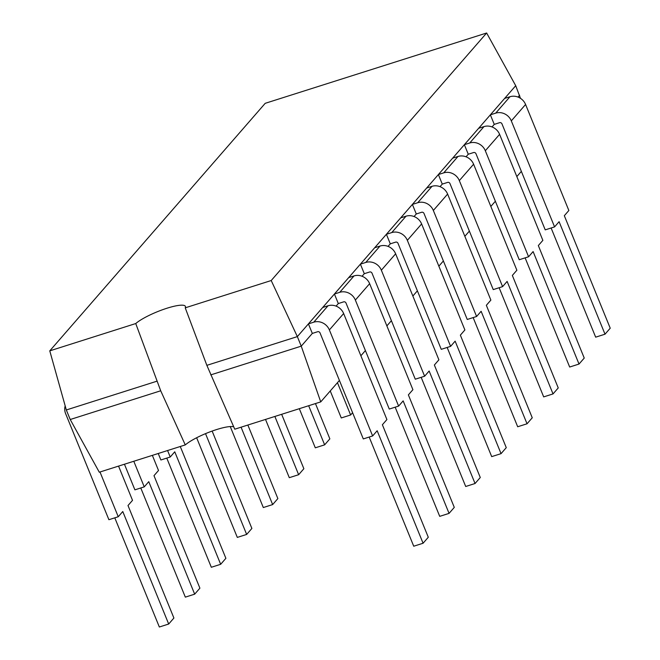 <?xml version="1.0" encoding="UTF-8"?>
<svg xmlns="http://www.w3.org/2000/svg" width="660" height="660" viewBox="0 0 660 660"><rect width="100%" height="100%" fill="white"/><g stroke="black" fill="none" stroke-linecap="round" stroke-linejoin="round"><path stroke-width="0.99" d="M528.586 256.765L485.323 150.744L499.595 134.343L542.858 240.364L538.329 245.57L584.24 358.066L579.018 364.056L533.115 251.567L528.586 256.765L519.238 259.735L475.967 153.714A1.881 1.708 41 0 0 473.608 152.542L468.262 154.234L466.034 156.799M499.595 134.343A12.4 11.286 -139 0 0 483.986 126.596L469.714 142.997A12.4 11.286 41 0 1 485.323 150.744M468.262 154.234L464.368 144.688L469.714 142.997M579.018 364.056L569.671 367.026L525.121 257.862M464.368 144.688L478.64 128.287L483.986 126.596M502.59 286.63L459.327 180.609L473.599 164.208L516.871 270.229L512.341 275.435L558.244 387.932L553.03 393.921L507.119 281.424L502.59 286.63L493.243 289.6L449.98 183.579A1.881 1.708 41 0 0 447.612 182.407L442.274 184.099L440.047 186.664M473.599 164.208A12.4 11.286 -139 0 0 457.99 156.461L443.718 172.862A12.4 11.286 41 0 1 459.327 180.609M442.274 184.099L438.38 174.554L443.718 172.862M553.03 393.921L543.683 396.891L499.133 287.727M438.38 174.554L452.653 158.152L457.99 156.461M166.774 458.106L211.324 567.27L220.671 564.3L225.885 558.31L180.262 446.498M158.235 453.494L160.883 459.979L170.231 457.009L174.76 451.803L220.671 564.3M167.582 450.524L170.231 457.009M315.455 403.565L329.851 438.851L324.637 444.848L308.665 405.727M324.637 444.848L315.29 447.818L299.318 408.688M450.607 346.36L407.344 240.339L421.616 223.938L464.887 329.959L460.358 335.156L506.269 447.653L501.047 453.651L455.136 341.154L450.607 346.36L441.26 349.33L397.996 243.309A1.881 1.708 41 0 0 395.629 242.137L390.291 243.829L388.063 246.386M421.616 223.938A12.4 11.286 -139 0 0 406.015 216.191L391.735 232.592A12.4 11.286 41 0 1 407.344 240.339M390.291 243.829L386.397 234.284L391.735 232.592M501.047 453.651L491.7 456.621L447.15 347.457M386.397 234.284L400.669 217.882L406.015 216.191M424.619 376.225L381.356 270.204L395.629 253.803L438.892 359.824L434.362 365.021L480.274 477.518L475.052 483.516L429.148 371.019L424.619 376.225L415.272 379.195L372.009 273.174A1.881 1.708 41 0 0 369.641 272.002L364.295 273.694L362.068 276.251M395.629 253.803A12.4 11.286 -139 0 0 380.02 246.048L365.747 262.457A12.4 11.286 41 0 1 381.356 270.204M364.295 273.694L360.401 264.149L365.747 262.457M475.052 483.516L465.704 486.486L421.162 377.322M360.401 264.149L374.682 247.748L380.02 246.048M114.79 517.836L159.34 627L168.688 624.03L173.902 618.032L127.999 505.535L132.52 500.338L118.552 466.1M65.183 405.892A12.4 11.286 41 0 0 65.637 413.688L108.9 519.709L118.247 516.739L122.776 511.533L168.688 624.03M99.99 471.991L118.247 516.739M247.855 425.032L277.868 498.58L272.654 504.578L241.073 427.193M272.654 504.578L263.307 507.54L230.257 426.566M140.778 487.971L185.328 597.135L194.675 594.165L199.898 588.167L153.986 475.678L158.515 470.473L152.353 455.367M124.443 464.228L134.896 489.844L144.243 486.874L148.764 481.668L194.675 594.165M133.79 461.257L144.243 486.874M372.636 435.955L329.373 329.934L343.645 313.533L386.909 419.554L382.379 424.751L428.29 537.248L423.077 543.246L377.165 430.749L372.636 435.955L363.289 438.916L320.026 332.904A1.881 1.708 41 0 0 317.658 331.724L312.32 333.424L301.24 346.153L297.346 336.608L515.716 85.701L486.643 33L271.21 280.533L297.346 336.608L206.852 365.343L185.229 307.832L271.21 280.533M343.645 313.533A12.4 11.286 -139 0 0 328.036 305.778L313.764 322.179A12.4 11.286 41 0 1 329.373 329.934M312.32 333.424L308.418 323.878L313.764 322.179M423.077 543.246L413.729 546.216L369.179 437.052M308.418 323.878L322.699 307.477L328.036 305.778M281.655 414.298L303.864 468.715L298.642 474.713L274.873 416.46M298.642 474.713L289.295 477.675L265.518 419.422M554.573 226.9L511.31 120.879L525.583 104.478L568.854 210.499L564.325 215.704L610.228 328.201L605.014 334.199L559.102 221.702L554.573 226.9L545.226 229.87L501.963 123.849A1.881 1.708 41 0 0 499.595 122.677L494.257 124.377L492.03 126.934M525.583 104.478A12.4 11.286 -139 0 0 509.974 96.731L495.701 113.132A12.4 11.286 41 0 1 511.31 120.879M494.257 124.377L490.363 114.832L495.701 113.132M605.014 334.199L595.666 337.161L551.116 227.997M490.363 114.832L504.636 98.422L509.974 96.731M476.603 316.495L433.339 210.474L447.612 194.073L490.875 300.094L486.346 305.299L532.257 417.788L527.035 423.786L481.132 311.289L476.603 316.495L467.255 319.465L423.992 213.444A1.881 1.708 41 0 0 421.624 212.273L416.278 213.964L414.051 216.529M447.612 194.073A12.4 11.286 -139 0 0 432.003 186.326L417.73 202.727A12.4 11.286 41 0 1 433.339 210.474M416.278 213.964L412.385 204.418L417.73 202.727M527.035 423.786L517.688 426.756L473.146 317.592M412.385 204.418L426.665 188.017L432.003 186.326M330.256 390.951L341.278 417.953L350.625 414.983L352.597 412.714M337.45 382.685L350.625 414.983M212.14 431.071L251.881 528.445L246.659 534.435L205.524 433.645M246.659 534.435L237.311 537.405L196.639 437.745M395.167 407.187L439.717 516.351L449.064 513.381L454.286 507.383L408.375 394.886L412.904 389.689L369.633 283.668A12.4 11.286 -139 0 0 354.032 275.913L339.751 292.314A12.4 11.286 41 0 1 355.361 300.069L398.623 406.09L403.153 400.884L449.064 513.381M339.751 292.314L334.414 294.013L338.308 303.559L343.645 301.859A1.881 1.708 41 0 1 346.013 303.039L389.276 409.06L398.623 406.09M334.414 294.013L348.686 277.613L354.032 275.913M160.71 390.778L70.224 419.512L66.322 409.967L49.772 350.856L135.745 323.548L160.71 390.778L185.27 444.914A28.19 5.668 -22.2 0 1 210.606 431.632A28.19 5.668 -22.2 0 1 233.731 426.83M135.745 323.548A28.19 5.668 157.8 0 1 164.117 309.177A28.19 5.668 157.8 0 1 185.41 306.397A28.19 5.668 157.8 0 1 185.229 307.832M210.746 374.888L301.24 346.153L320.735 401.89L234.754 429.198L206.852 365.343M49.772 350.856L265.204 103.323L486.643 33M66.322 409.967L156.816 381.233M520.476 98.332L515.716 85.701M519.61 95.246L518.017 97.069M338.308 303.559L336.08 306.116M320.735 401.89L339.413 380.424M360.88 355.765L365.409 350.559M386.867 325.9L391.397 320.694M412.863 296.035L417.392 290.829M438.851 266.17L443.38 260.964M464.846 236.305L469.376 231.107M490.834 206.44L495.363 201.242M516.83 176.575L521.359 171.377M70.224 419.512L99.297 472.213L185.27 444.914M355.361 300.069L369.633 283.668"/></g></svg>
